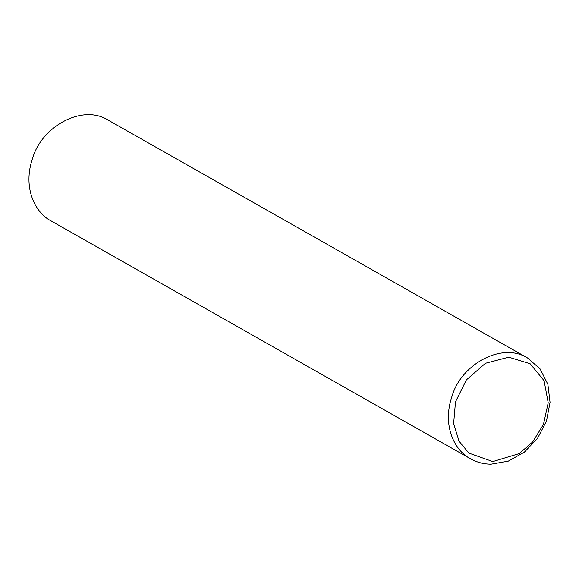 <?xml version="1.0" encoding="UTF-8"?>
<svg xmlns="http://www.w3.org/2000/svg" width="579" height="579" viewBox="0 0 579 579"><rect width="100%" height="100%" fill="white"/><g stroke="black" fill="none" stroke-linecap="round" stroke-linejoin="round"><path stroke-width="0.87" d="M527.585 357.988L108.143 120.106C82.298 103.75 42.166 126.591 32.923 157.314C21.944 187.886 35.616 213.108 51.003 220.867L470.445 458.749C476.712 462.281 483.566 464.09 490.992 464.184L508.217 461.174L524.328 452.199L537.565 438.303L546.475 421.049L550.05 402.362L547.864 384.304L540.098 368.917L527.585 357.988C501.74 341.639 461.608 364.473 452.365 395.204C441.386 425.775 455.058 450.99 470.445 458.749M492.787 461.564L519.189 453.632L532.709 441.893L543.449 424.436L548.204 402.774L544.072 380.685L530.118 363.728L508.76 357.178L485.47 363.272L466.37 379.896L455.499 401.84L453.625 423.531L459.002 441.147L468.889 453.125L492.787 461.564"/></g></svg>
